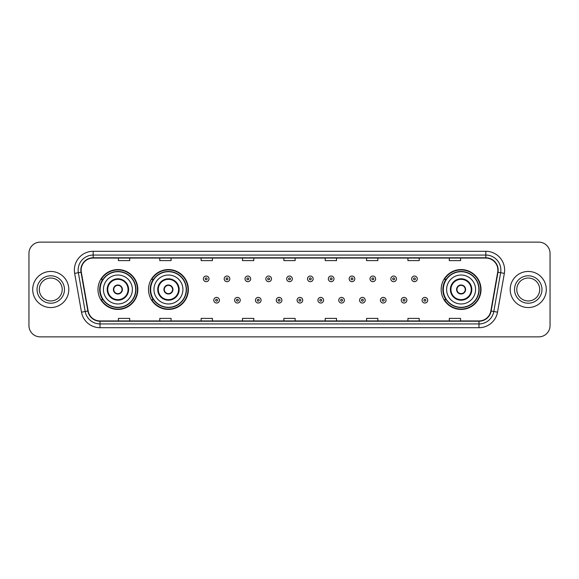 <?xml version="1.0" encoding="UTF-8"?>
<svg xmlns="http://www.w3.org/2000/svg" width="579" height="579" viewBox="0 0 579 579"><rect width="100%" height="100%" fill="white"/><g stroke="black" fill="none" stroke-linecap="round" stroke-linejoin="round"><path stroke-width="0.87" d="M441.169 289.5A19.925 19.925 0 0 0 461.094 309.425A19.925 19.925 0 0 0 481.019 289.5A19.925 19.925 0 0 0 461.094 269.575A19.925 19.925 0 0 0 441.169 289.5M148.506 289.5A19.925 19.925 0 0 0 168.438 309.425A19.925 19.925 0 0 0 188.363 289.5A19.925 19.925 0 0 0 168.438 269.575A19.925 19.925 0 0 0 148.506 289.5M97.981 289.5A19.925 19.925 0 0 0 117.906 309.425A19.925 19.925 0 0 0 137.831 289.5A19.925 19.925 0 0 0 117.906 269.575A19.925 19.925 0 0 0 97.981 289.5M102.758 299.654A18.231 18.231 0 0 1 102.758 279.346M153.29 299.654A18.231 18.231 0 0 1 153.29 279.346M445.946 299.654A18.231 18.231 0 0 1 445.946 279.346M28.95 253.407L28.95 325.593A11.276 11.276 0 0 0 40.226 336.869L538.774 336.869A11.276 11.276 0 0 0 550.05 325.593L550.05 253.407A11.276 11.276 0 0 0 538.774 242.131L40.226 242.131A11.276 11.276 0 0 0 28.95 253.407L28.95 325.593M32.706 289.5A18.05 18.05 0 0 0 50.757 307.55A18.05 18.05 0 0 0 68.8 289.5A18.05 18.05 0 0 0 50.757 271.45A18.05 18.05 0 0 0 32.706 289.5A18.05 18.05 0 0 0 50.757 307.55A18.05 18.05 0 0 0 68.8 289.5A18.05 18.05 0 0 0 50.757 271.45A18.05 18.05 0 0 0 32.706 289.5M510.2 289.5A18.05 18.05 0 0 0 528.243 307.55A18.05 18.05 0 0 0 546.294 289.5A18.05 18.05 0 0 0 528.243 271.45A18.05 18.05 0 0 0 510.2 289.5A18.05 18.05 0 0 0 528.243 307.55A18.05 18.05 0 0 0 546.294 289.5A18.05 18.05 0 0 0 528.243 271.45A18.05 18.05 0 0 0 510.2 289.5M81.132 270.096A12.029 12.029 0 0 1 93.168 258.068L485.832 258.068A12.029 12.029 0 0 1 497.679 272.188L490.84 310.988A12.029 12.029 0 0 1 478.992 320.932L100.008 320.932A12.029 12.029 0 0 1 88.16 310.988L81.321 272.188A12.029 12.029 0 0 1 81.132 270.096M80.836 270.096A12.333 12.333 0 0 0 81.024 272.239L87.863 311.039A12.333 12.333 0 0 0 100.008 321.229L478.992 321.229A12.333 12.333 0 0 0 491.137 311.039L497.976 272.239A12.333 12.333 0 0 0 485.832 257.771L93.168 257.771A12.333 12.333 0 0 0 80.836 270.096M74.655 273.368A18.796 18.796 0 0 1 93.168 251.3L485.832 251.3A18.796 18.796 0 0 1 504.345 273.368L497.506 312.168A18.796 18.796 0 0 1 478.992 327.7L100.008 327.7A18.796 18.796 0 0 1 81.494 312.168L74.655 273.368L78.353 272.709A15.04 15.04 0 0 1 93.168 255.064L485.832 255.064A15.04 15.04 0 0 1 500.647 272.709L493.8 311.509A15.04 15.04 0 0 1 478.992 323.936L100.008 323.936A15.04 15.04 0 0 1 85.2 311.509L78.353 272.709A15.04 15.04 0 0 1 78.129 270.096M538.774 242.131L40.226 242.131M40.226 336.869L538.774 336.869M550.05 325.593L550.05 253.407M491.137 311.039L493.8 311.509L500.647 272.709L504.345 273.368M283.862 258.068L283.862 260.615L295.138 260.615L295.138 258.068M242.5 258.068L242.5 260.615L253.783 260.615L253.783 258.068M201.145 258.068L201.145 260.615L212.428 260.615L212.428 258.068M159.79 258.068L159.79 260.615L171.066 260.615L171.066 258.068M118.434 258.068L118.434 260.615L129.71 260.615L129.71 258.068M325.217 258.068L325.217 260.615L336.5 260.615L336.5 258.068M366.572 258.068L366.572 260.615L377.855 260.615L377.855 258.068M407.934 258.068L407.934 260.615L419.21 260.615L419.21 258.068M449.29 258.068L449.29 260.615L460.566 260.615L460.566 258.068M295.138 320.932L295.138 318.385L283.862 318.385L283.862 320.932M253.783 320.932L253.783 318.385L242.5 318.385L242.5 320.932M212.428 320.932L212.428 318.385L201.145 318.385L201.145 320.932M171.066 320.932L171.066 318.385L159.79 318.385L159.79 320.932M129.71 320.932L129.71 318.385L118.434 318.385L118.434 320.932M336.5 320.932L336.5 318.385L325.217 318.385L325.217 320.932M377.855 320.932L377.855 318.385L366.572 318.385L366.572 320.932M419.21 320.932L419.21 318.385L407.934 318.385L407.934 320.932M460.566 320.932L460.566 318.385L449.29 318.385L449.29 320.932M62.214 289.5A11.457 11.457 0 0 0 50.757 278.043A11.457 11.457 0 0 0 39.3 289.5A11.457 11.457 0 0 0 50.757 300.957A11.457 11.457 0 0 0 62.214 289.5A11.457 11.457 0 0 1 50.757 300.957A11.457 11.457 0 0 1 39.3 289.5M103.431 289.5A14.475 14.475 0 0 1 117.906 275.025A14.475 14.475 0 0 1 132.381 289.5A14.475 14.475 0 0 1 117.906 303.975A14.475 14.475 0 0 1 103.431 289.5A14.475 14.475 0 0 0 117.906 303.975A14.475 14.475 0 0 0 132.381 289.5M107.752 289.5A10.154 10.154 0 0 0 117.906 299.654A10.154 10.154 0 0 0 128.06 289.5A10.154 10.154 0 0 0 117.906 279.346A10.154 10.154 0 0 0 107.752 289.5M102.982 279.346A18.05 18.05 0 0 0 102.982 299.654M135.689 289.5A17.783 17.783 0 0 0 117.906 271.717A17.783 17.783 0 0 0 100.124 289.5A17.783 17.783 0 0 0 117.906 307.283A17.783 17.783 0 0 0 135.689 289.5M113.397 289.5A4.509 4.509 0 0 0 117.906 294.009A4.509 4.509 0 0 0 122.415 289.5A4.509 4.509 0 0 0 117.906 284.991A4.509 4.509 0 0 0 113.397 289.5M137.455 289.5A19.548 19.548 0 0 1 101.195 299.654L103.011 299.654A18.029 18.029 0 0 0 135.935 289.543A18.029 18.029 0 0 0 103.011 279.346L101.195 279.346A19.548 19.548 0 0 1 137.455 289.5M113.535 288.371L113.694 288.371A4.364 4.364 0 0 1 122.118 288.371L121.887 288.371A4.133 4.133 0 0 1 117.906 293.633A4.133 4.133 0 0 1 113.925 288.371A4.133 4.133 0 0 1 121.887 288.371L122.27 288.371M122.27 290.629L122.118 290.629A4.364 4.364 0 0 1 113.694 290.629L113.535 290.629M539.7 289.5A11.457 11.457 0 0 0 528.243 278.043A11.457 11.457 0 0 0 516.786 289.5A11.457 11.457 0 0 0 528.243 300.957A11.457 11.457 0 0 0 539.7 289.5A11.457 11.457 0 0 1 528.243 300.957A11.457 11.457 0 0 1 516.786 289.5M153.963 289.5A14.475 14.475 0 0 1 168.438 275.025A14.475 14.475 0 0 1 182.913 289.5A14.475 14.475 0 0 1 168.438 303.975A14.475 14.475 0 0 1 153.963 289.5A14.475 14.475 0 0 0 168.438 303.975A14.475 14.475 0 0 0 182.913 289.5M158.284 289.5A10.154 10.154 0 0 0 168.438 299.654A10.154 10.154 0 0 0 178.585 289.5A10.154 10.154 0 0 0 168.438 279.346A10.154 10.154 0 0 0 158.284 289.5M153.515 279.346A18.05 18.05 0 0 0 153.515 299.654M186.221 289.5A17.783 17.783 0 0 0 168.438 271.717A17.783 17.783 0 0 0 150.656 289.5A17.783 17.783 0 0 0 168.438 307.283A17.783 17.783 0 0 0 186.221 289.5M163.922 289.5A4.509 4.509 0 0 0 168.438 294.009A4.509 4.509 0 0 0 172.947 289.5A4.509 4.509 0 0 0 168.438 284.991A4.509 4.509 0 0 0 163.922 289.5M187.987 289.5A19.548 19.548 0 0 1 151.727 299.654L153.536 299.654A18.029 18.029 0 0 0 186.46 289.543A18.029 18.029 0 0 0 153.536 279.346L151.727 279.346A19.548 19.548 0 0 1 187.987 289.5M164.067 288.371L164.219 288.371A4.364 4.364 0 0 1 172.651 288.371L172.412 288.371A4.133 4.133 0 0 1 168.438 293.633A4.133 4.133 0 0 1 164.458 288.371A4.133 4.133 0 0 1 172.412 288.371L172.803 288.371M172.803 290.629L172.651 290.629A4.364 4.364 0 0 1 164.219 290.629L164.067 290.629M446.619 289.5A14.475 14.475 0 0 1 461.094 275.025A14.475 14.475 0 0 1 475.569 289.5A14.475 14.475 0 0 1 461.094 303.975A14.475 14.475 0 0 1 446.619 289.5A14.475 14.475 0 0 0 461.094 303.975A14.475 14.475 0 0 0 475.569 289.5M450.94 289.5A10.154 10.154 0 0 0 461.094 299.654A10.154 10.154 0 0 0 471.248 289.5A10.154 10.154 0 0 0 461.094 279.346A10.154 10.154 0 0 0 450.94 289.5M446.17 279.346A18.05 18.05 0 0 0 446.17 299.654M478.876 289.5A17.783 17.783 0 0 0 461.094 271.717A17.783 17.783 0 0 0 443.311 289.5A17.783 17.783 0 0 0 461.094 307.283A17.783 17.783 0 0 0 478.876 289.5M456.585 289.5A4.509 4.509 0 0 0 461.094 294.009A4.509 4.509 0 0 0 465.603 289.5A4.509 4.509 0 0 0 461.094 284.991A4.509 4.509 0 0 0 456.585 289.5M480.642 289.5A19.548 19.548 0 0 1 444.382 299.654L446.199 299.654A18.029 18.029 0 0 0 479.123 289.543A18.029 18.029 0 0 0 446.199 279.346L444.382 279.346A19.548 19.548 0 0 1 480.642 289.5M456.73 288.371L456.882 288.371A4.364 4.364 0 0 1 465.306 288.371L465.075 288.371A4.133 4.133 0 0 1 461.094 293.633A4.133 4.133 0 0 1 457.113 288.371A4.133 4.133 0 0 1 465.075 288.371L465.465 288.371M465.465 290.629L465.075 290.629A4.133 4.133 0 0 1 457.113 290.629L456.73 290.629M465.075 290.629L465.306 290.629A4.364 4.364 0 0 1 456.882 290.629L457.113 290.629M209.005 278.861A2.823 2.823 0 0 1 206.182 281.676A2.823 2.823 0 0 1 203.367 278.861A2.823 2.823 0 0 1 206.182 276.038A2.823 2.823 0 0 1 209.005 278.861A2.823 2.823 0 0 0 206.182 276.038A2.823 2.823 0 0 0 203.367 278.861M229.834 278.861A2.823 2.823 0 0 1 227.011 281.676A2.823 2.823 0 0 1 224.196 278.861A2.823 2.823 0 0 1 227.011 276.038A2.823 2.823 0 0 1 229.834 278.861A2.823 2.823 0 0 0 227.011 276.038A2.823 2.823 0 0 0 224.196 278.861M250.664 278.861A2.823 2.823 0 0 1 247.841 281.676A2.823 2.823 0 0 1 245.026 278.861A2.823 2.823 0 0 1 247.841 276.038A2.823 2.823 0 0 1 250.664 278.861A2.823 2.823 0 0 0 247.841 276.038A2.823 2.823 0 0 0 245.026 278.861M271.493 278.861A2.823 2.823 0 0 1 268.67 281.676A2.823 2.823 0 0 1 265.848 278.861A2.823 2.823 0 0 1 268.67 276.038A2.823 2.823 0 0 1 271.493 278.861A2.823 2.823 0 0 0 268.67 276.038A2.823 2.823 0 0 0 265.848 278.861M292.323 278.861A2.823 2.823 0 0 1 289.5 281.676A2.823 2.823 0 0 1 286.677 278.861A2.823 2.823 0 0 1 289.5 276.038A2.823 2.823 0 0 1 292.323 278.861A2.823 2.823 0 0 0 289.5 276.038A2.823 2.823 0 0 0 286.677 278.861M313.152 278.861A2.823 2.823 0 0 1 310.33 281.676A2.823 2.823 0 0 1 307.507 278.861A2.823 2.823 0 0 1 310.33 276.038A2.823 2.823 0 0 1 313.152 278.861A2.823 2.823 0 0 0 310.33 276.038A2.823 2.823 0 0 0 307.507 278.861M333.974 278.861A2.823 2.823 0 0 1 331.159 281.676A2.823 2.823 0 0 1 328.336 278.861A2.823 2.823 0 0 1 331.159 276.038A2.823 2.823 0 0 1 333.974 278.861A2.823 2.823 0 0 0 331.159 276.038A2.823 2.823 0 0 0 328.336 278.861M354.804 278.861A2.823 2.823 0 0 1 351.989 281.676A2.823 2.823 0 0 1 349.166 278.861A2.823 2.823 0 0 1 351.989 276.038A2.823 2.823 0 0 1 354.804 278.861A2.823 2.823 0 0 0 351.989 276.038A2.823 2.823 0 0 0 349.166 278.861M375.633 278.861A2.823 2.823 0 0 1 372.818 281.676A2.823 2.823 0 0 1 369.995 278.861A2.823 2.823 0 0 1 372.818 276.038A2.823 2.823 0 0 1 375.633 278.861A2.823 2.823 0 0 0 372.818 276.038A2.823 2.823 0 0 0 369.995 278.861M396.463 278.861A2.823 2.823 0 0 1 393.648 281.676A2.823 2.823 0 0 1 390.825 278.861A2.823 2.823 0 0 1 393.648 276.038A2.823 2.823 0 0 1 396.463 278.861A2.823 2.823 0 0 0 393.648 276.038A2.823 2.823 0 0 0 390.825 278.861M417.293 278.861A2.823 2.823 0 0 1 414.477 281.676A2.823 2.823 0 0 1 411.655 278.861A2.823 2.823 0 0 1 414.477 276.038A2.823 2.823 0 0 1 417.293 278.861A2.823 2.823 0 0 0 414.477 276.038A2.823 2.823 0 0 0 411.655 278.861M213.781 300.219A2.823 2.823 0 0 1 216.597 297.396A2.823 2.823 0 0 1 219.419 300.219A2.823 2.823 0 0 1 216.597 303.034A2.823 2.823 0 0 1 213.781 300.219A2.823 2.823 0 0 0 216.597 303.034A2.823 2.823 0 0 0 219.419 300.219M234.611 300.219A2.823 2.823 0 0 1 237.426 297.396A2.823 2.823 0 0 1 240.249 300.219A2.823 2.823 0 0 1 237.426 303.034A2.823 2.823 0 0 1 234.611 300.219A2.823 2.823 0 0 0 237.426 303.034A2.823 2.823 0 0 0 240.249 300.219M255.44 300.219A2.823 2.823 0 0 1 258.256 297.396A2.823 2.823 0 0 1 261.078 300.219A2.823 2.823 0 0 1 258.256 303.034A2.823 2.823 0 0 1 255.44 300.219A2.823 2.823 0 0 0 258.256 303.034A2.823 2.823 0 0 0 261.078 300.219M276.263 300.219A2.823 2.823 0 0 1 279.085 297.396A2.823 2.823 0 0 1 281.908 300.219A2.823 2.823 0 0 1 279.085 303.034A2.823 2.823 0 0 1 276.263 300.219A2.823 2.823 0 0 0 279.085 303.034A2.823 2.823 0 0 0 281.908 300.219M297.092 300.219A2.823 2.823 0 0 1 299.915 297.396A2.823 2.823 0 0 1 302.737 300.219A2.823 2.823 0 0 1 299.915 303.034A2.823 2.823 0 0 1 297.092 300.219A2.823 2.823 0 0 0 299.915 303.034A2.823 2.823 0 0 0 302.737 300.219M317.922 300.219A2.823 2.823 0 0 1 320.744 297.396A2.823 2.823 0 0 1 323.56 300.219A2.823 2.823 0 0 1 320.744 303.034A2.823 2.823 0 0 1 317.922 300.219A2.823 2.823 0 0 0 320.744 303.034A2.823 2.823 0 0 0 323.56 300.219M338.751 300.219A2.823 2.823 0 0 1 341.574 297.396A2.823 2.823 0 0 1 344.389 300.219A2.823 2.823 0 0 1 341.574 303.034A2.823 2.823 0 0 1 338.751 300.219A2.823 2.823 0 0 0 341.574 303.034A2.823 2.823 0 0 0 344.389 300.219M359.581 300.219A2.823 2.823 0 0 1 362.403 297.396A2.823 2.823 0 0 1 365.219 300.219A2.823 2.823 0 0 1 362.403 303.034A2.823 2.823 0 0 1 359.581 300.219A2.823 2.823 0 0 0 362.403 303.034A2.823 2.823 0 0 0 365.219 300.219M380.41 300.219A2.823 2.823 0 0 1 383.233 297.396A2.823 2.823 0 0 1 386.048 300.219A2.823 2.823 0 0 1 383.233 303.034A2.823 2.823 0 0 1 380.41 300.219A2.823 2.823 0 0 0 383.233 303.034A2.823 2.823 0 0 0 386.048 300.219M401.24 300.219A2.823 2.823 0 0 1 404.062 297.396A2.823 2.823 0 0 1 406.878 300.219A2.823 2.823 0 0 1 404.062 303.034A2.823 2.823 0 0 1 401.24 300.219A2.823 2.823 0 0 0 404.062 303.034A2.823 2.823 0 0 0 406.878 300.219M422.069 300.219A2.823 2.823 0 0 1 424.885 297.396A2.823 2.823 0 0 1 427.707 300.219A2.823 2.823 0 0 1 424.885 303.034A2.823 2.823 0 0 1 422.069 300.219A2.823 2.823 0 0 0 424.885 303.034A2.823 2.823 0 0 0 427.707 300.219M485.832 251.3L485.832 257.771M78.353 272.709L81.024 272.239M100.008 327.7L100.008 321.229M478.992 321.229L478.992 327.7M81.494 312.168L87.863 311.039M497.976 272.239L500.647 272.709M93.168 251.3L93.168 257.771M493.8 311.509L497.506 312.168M64.472 289.5A13.715 13.715 0 0 0 50.757 275.785A13.715 13.715 0 0 0 37.042 289.5A13.715 13.715 0 0 0 50.757 303.215A13.715 13.715 0 0 0 64.472 289.5M128.618 289.5A10.719 10.719 0 0 0 117.906 278.781A10.719 10.719 0 0 0 107.187 289.5A10.719 10.719 0 0 0 117.906 300.219A10.719 10.719 0 0 0 128.618 289.5M541.958 289.5A13.715 13.715 0 0 0 528.243 275.785A13.715 13.715 0 0 0 514.528 289.5A13.715 13.715 0 0 0 528.243 303.215A13.715 13.715 0 0 0 541.958 289.5M179.15 289.5A10.719 10.719 0 0 0 168.438 278.781A10.719 10.719 0 0 0 157.72 289.5A10.719 10.719 0 0 0 168.438 300.219A10.719 10.719 0 0 0 179.15 289.5M471.813 289.5A10.719 10.719 0 0 0 461.094 278.781A10.719 10.719 0 0 0 450.382 289.5A10.719 10.719 0 0 0 461.094 300.219A10.719 10.719 0 0 0 471.813 289.5M205.241 278.861A0.941 0.941 0 0 0 206.182 279.802A0.941 0.941 0 0 0 207.123 278.861A0.941 0.941 0 0 0 206.182 277.92A0.941 0.941 0 0 0 205.241 278.861M226.071 278.861A0.941 0.941 0 0 0 227.011 279.802A0.941 0.941 0 0 0 227.952 278.861A0.941 0.941 0 0 0 227.011 277.92A0.941 0.941 0 0 0 226.071 278.861M246.9 278.861A0.941 0.941 0 0 0 247.841 279.802A0.941 0.941 0 0 0 248.782 278.861A0.941 0.941 0 0 0 247.841 277.92A0.941 0.941 0 0 0 246.9 278.861M267.73 278.861A0.941 0.941 0 0 0 268.67 279.802A0.941 0.941 0 0 0 269.611 278.861A0.941 0.941 0 0 0 268.67 277.92A0.941 0.941 0 0 0 267.73 278.861M288.559 278.861A0.941 0.941 0 0 0 289.5 279.802A0.941 0.941 0 0 0 290.441 278.861A0.941 0.941 0 0 0 289.5 277.92A0.941 0.941 0 0 0 288.559 278.861M309.389 278.861A0.941 0.941 0 0 0 310.33 279.802A0.941 0.941 0 0 0 311.27 278.861A0.941 0.941 0 0 0 310.33 277.92A0.941 0.941 0 0 0 309.389 278.861M330.218 278.861A0.941 0.941 0 0 0 331.159 279.802A0.941 0.941 0 0 0 332.1 278.861A0.941 0.941 0 0 0 331.159 277.92A0.941 0.941 0 0 0 330.218 278.861M351.048 278.861A0.941 0.941 0 0 0 351.989 279.802A0.941 0.941 0 0 0 352.929 278.861A0.941 0.941 0 0 0 351.989 277.92A0.941 0.941 0 0 0 351.048 278.861M371.877 278.861A0.941 0.941 0 0 0 372.818 279.802A0.941 0.941 0 0 0 373.759 278.861A0.941 0.941 0 0 0 372.818 277.92A0.941 0.941 0 0 0 371.877 278.861M392.707 278.861A0.941 0.941 0 0 0 393.648 279.802A0.941 0.941 0 0 0 394.581 278.861A0.941 0.941 0 0 0 393.648 277.92A0.941 0.941 0 0 0 392.707 278.861M413.536 278.861A0.941 0.941 0 0 0 414.477 279.802A0.941 0.941 0 0 0 415.411 278.861A0.941 0.941 0 0 0 414.477 277.92A0.941 0.941 0 0 0 413.536 278.861M217.538 300.219A0.941 0.941 0 0 0 216.597 299.278A0.941 0.941 0 0 0 215.656 300.219A0.941 0.941 0 0 0 216.597 301.152A0.941 0.941 0 0 0 217.538 300.219M238.367 300.219A0.941 0.941 0 0 0 237.426 299.278A0.941 0.941 0 0 0 236.485 300.219A0.941 0.941 0 0 0 237.426 301.152A0.941 0.941 0 0 0 238.367 300.219M259.197 300.219A0.941 0.941 0 0 0 258.256 299.278A0.941 0.941 0 0 0 257.315 300.219A0.941 0.941 0 0 0 258.256 301.152A0.941 0.941 0 0 0 259.197 300.219M280.026 300.219A0.941 0.941 0 0 0 279.085 299.278A0.941 0.941 0 0 0 278.144 300.219A0.941 0.941 0 0 0 279.085 301.152A0.941 0.941 0 0 0 280.026 300.219M300.856 300.219A0.941 0.941 0 0 0 299.915 299.278A0.941 0.941 0 0 0 298.974 300.219A0.941 0.941 0 0 0 299.915 301.152A0.941 0.941 0 0 0 300.856 300.219M321.685 300.219A0.941 0.941 0 0 0 320.744 299.278A0.941 0.941 0 0 0 319.803 300.219A0.941 0.941 0 0 0 320.744 301.152A0.941 0.941 0 0 0 321.685 300.219M342.515 300.219A0.941 0.941 0 0 0 341.574 299.278A0.941 0.941 0 0 0 340.633 300.219A0.941 0.941 0 0 0 341.574 301.152A0.941 0.941 0 0 0 342.515 300.219M363.344 300.219A0.941 0.941 0 0 0 362.403 299.278A0.941 0.941 0 0 0 361.462 300.219A0.941 0.941 0 0 0 362.403 301.152A0.941 0.941 0 0 0 363.344 300.219M384.174 300.219A0.941 0.941 0 0 0 383.233 299.278A0.941 0.941 0 0 0 382.292 300.219A0.941 0.941 0 0 0 383.233 301.152A0.941 0.941 0 0 0 384.174 300.219M404.996 300.219A0.941 0.941 0 0 0 404.062 299.278A0.941 0.941 0 0 0 403.122 300.219A0.941 0.941 0 0 0 404.062 301.152A0.941 0.941 0 0 0 404.996 300.219M425.826 300.219A0.941 0.941 0 0 0 424.885 299.278A0.941 0.941 0 0 0 423.951 300.219A0.941 0.941 0 0 0 424.885 301.152A0.941 0.941 0 0 0 425.826 300.219"/></g></svg>
